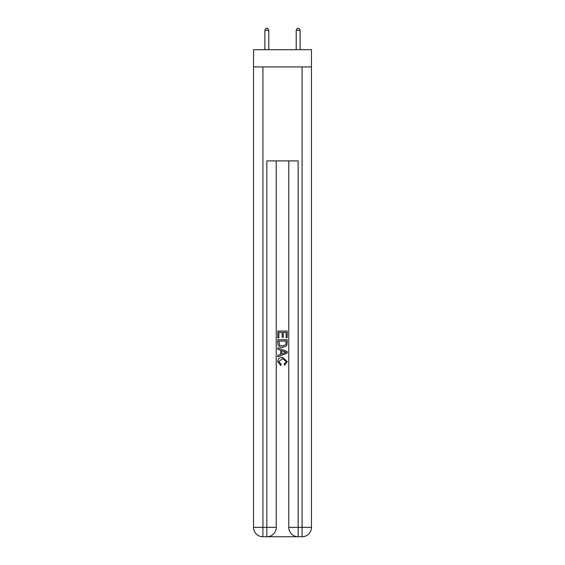 <?xml version="1.0" encoding="UTF-8"?>
<svg xmlns="http://www.w3.org/2000/svg" width="565" height="565" viewBox="0 0 565 565"><rect width="100%" height="100%" fill="white"/><g stroke="black" fill="none" stroke-linecap="round" stroke-linejoin="round"><path stroke-width="0.85" d="M311.47 66.931L311.47 49.706L253.53 49.706L253.53 66.931L311.47 66.931L311.47 527.357L302.077 527.357L302.077 66.931M267.542 536.75L297.458 536.75M298.158 536.75L298.158 527.357L288.764 527.357A9.393 9.393 0 0 0 298.158 536.75L302.077 536.75L302.077 527.357L298.158 527.357L298.158 160.898L266.842 160.898L266.842 527.357L253.53 527.357L253.53 66.931M276.236 160.898L276.236 527.357A9.393 9.393 0 0 1 266.842 536.75L262.923 536.75A9.393 9.393 0 0 1 253.53 527.357M288.764 527.357L288.764 160.898M302.077 536.75A9.393 9.393 0 0 0 311.47 527.357M277.803 337.919L277.803 331.055L287.197 331.055L287.197 337.679L286.116 337.679L286.116 332.382L283.22 332.382L283.22 337.319L282.14 337.319L282.14 332.382L278.884 332.382L278.884 337.919L277.803 337.919M277.803 343.096L277.803 339.727L287.197 339.727L287.062 344.601L286.391 345.971L282.549 347.44C279.548 347.447 277.966 345.999 277.803 343.096M278.884 341.055L279.548 345.208L282.571 346.112L285.918 344.509L286.116 341.055L278.884 341.055M277.803 349.248L277.803 347.835L287.197 351.571L287.197 353.061L277.803 356.798L277.803 355.385L280.692 354.319L280.692 350.314L277.803 349.248M284.379 351.677L281.78 350.71L281.78 353.923L286.116 352.313L284.379 351.677M278.764 361.544L281.116 364.185L280.812 365.506L277.683 361.671C277.938 358.782 279.562 357.334 282.571 357.313L287.317 361.642L284.591 365.265L284.301 363.938L286.236 361.579L282.578 358.641L278.764 361.544M268.799 49.706L268.799 30.284L264.879 30.284L264.879 49.706M264.879 30.284L266.059 28.25L267.619 28.25L268.799 30.284M300.121 49.706L300.121 30.284L296.201 30.284L296.201 49.706M296.201 30.284L297.381 28.25L298.942 28.25L300.121 30.284M262.923 66.931L262.923 536.75M276.236 527.357L266.842 527.357L266.842 536.75"/></g></svg>
